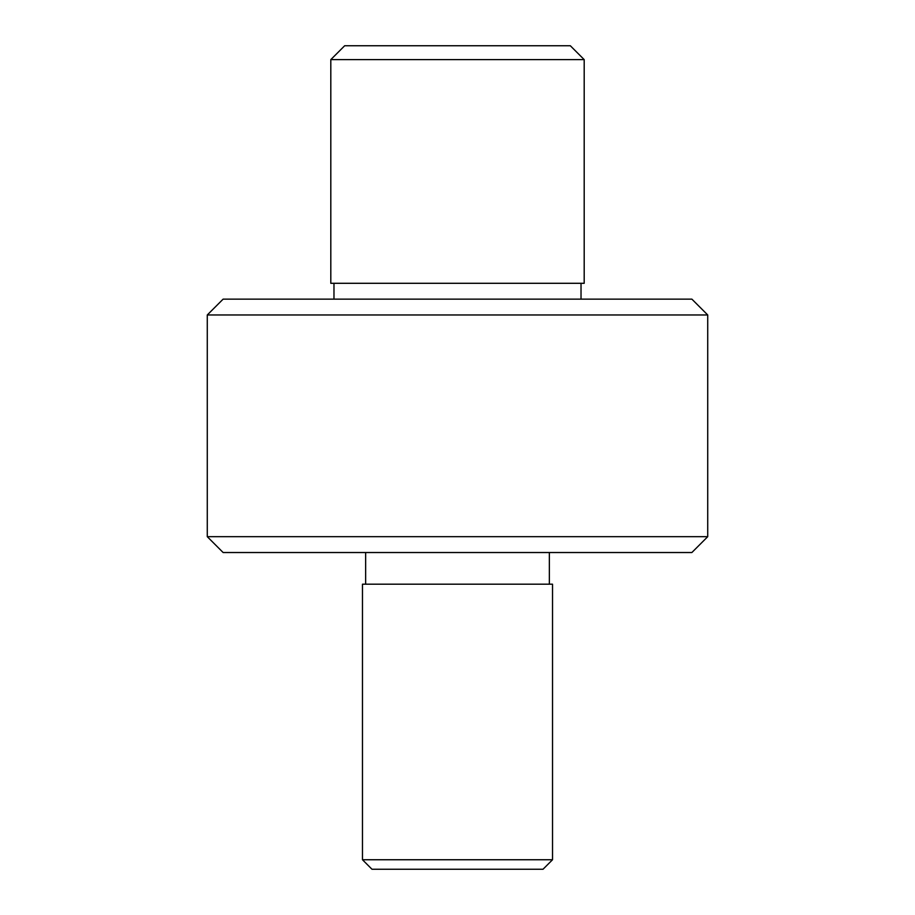 <?xml version="1.0" encoding="UTF-8"?>
<svg xmlns="http://www.w3.org/2000/svg" width="915" height="915" viewBox="0 0 915 915"><rect width="100%" height="100%" fill="white"/><g stroke="black" fill="none" stroke-linecap="round" stroke-linejoin="round"><path stroke-width="0.69" stroke-dasharray="4.58 3.43" d="M581.025 283.295L333.975 283.295L581.025 283.295M581.025 299.136L333.975 299.136L581.025 299.136M549.355 552.523L365.645 552.523L549.355 552.523M549.355 584.193L365.645 584.193L549.355 584.193M691.877 299.136L223.123 299.136M223.123 552.523L691.877 552.523M707.718 536.682L207.282 536.682M207.282 314.966L707.718 314.966M362.477 584.193L552.523 584.193M371.982 869.25L543.018 869.25M552.523 859.745L362.477 859.745M584.193 283.295L330.807 283.295M570.331 45.75L344.669 45.75M330.807 59.612L584.193 59.612"/><path stroke-width="1.37" d="M584.193 59.612L330.807 59.612L330.807 283.295L584.193 283.295L584.193 59.612L570.331 45.75L344.669 45.75L330.807 59.612M333.975 283.295L333.975 299.136M581.025 283.295L581.025 299.136M362.477 859.745L552.523 859.745L552.523 584.193L362.477 584.193L362.477 859.745L371.982 869.25L543.018 869.25L552.523 859.745M365.645 552.523L365.645 584.193M549.355 552.523L549.355 584.193M707.718 536.682L691.877 552.523L223.123 552.523L207.282 536.682L707.718 536.682L707.718 314.966L207.282 314.966L223.123 299.136L691.877 299.136L707.718 314.966M207.282 536.682L207.282 314.966"/></g></svg>
